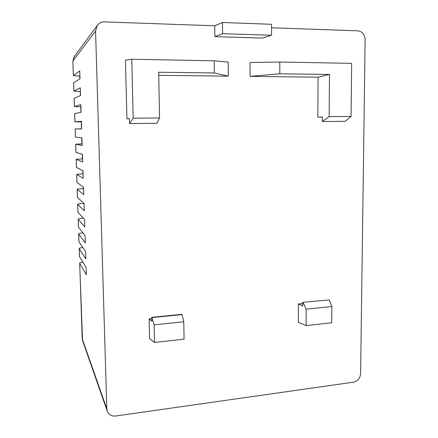 <?xml version="1.0" encoding="UTF-8"?>
<svg xmlns="http://www.w3.org/2000/svg" width="438" height="438" viewBox="0 0 438 438"><rect width="100%" height="100%" fill="white"/><g stroke="black" fill="none" stroke-linecap="round" stroke-linejoin="round"><path stroke-width="0.66" d="M151.778 318.65L149.139 318.913L149.577 338.601L154.477 342.461L184.059 339.171L183.774 321.777L181.94 314.325L151.751 317.331L154.099 324.837L154.477 342.461M131.767 59.25L133.185 118.178L159.563 117.964L158.66 72.232L214.302 72.954L214.171 60.794L131.767 59.25L125.449 60.203L126.921 118.769L129.451 118.747M214.171 60.794L228.203 62.081L228.324 76.146L158.726 75.341M302.68 303.55L298.426 303.977L302.669 305.992L302.685 302.319L329.212 299.948L302.685 302.319M303.085 302.548L306.162 309.168L306.091 325.609L298.371 322.363L298.426 303.977M322.401 117.143L317.84 117.181L318.081 77.181L250.098 76.398L279.8 73.803L279.8 62.021L250.032 62.475L250.098 76.398M214.888 36.644L262.576 38.084L271.565 35.248L271.549 24.298L222.466 22.486L214.773 25.787L214.888 36.644L222.57 33.699L271.565 35.248M97.137 25.639L95.566 31.136L72.905 60.981L74.082 56.825L97.137 25.639C99.169 23.033 101.649 21.79 104.589 21.9L214.773 25.787M82.601 340.698L82.234 338.798L106.817 408.835L95.566 31.136M106.817 408.835L107.206 411.052C108.854 414.77 111.701 416.423 115.742 416.012L353.641 382.144C357.78 381.065 360.102 378.24 360.6 373.663L365.133 39.491C364.739 34.421 362.363 31.541 357.994 30.835L271.555 27.786M133.185 118.178L129.571 123.576L129.445 118.627L126.921 118.769M129.571 123.576L156.897 123.292L159.563 117.964M149.139 318.913L151.838 321.268L151.751 317.331M182.142 314.594L152.008 317.594M214.302 72.954L228.324 76.146M79.437 256.531L86.127 267.459L86.368 274.768L79.667 263.315C79.694 262.838 80.745 262.422 82.804 262.066M79.858 78.813L79.771 76.152L73.36 75.626L79.732 70.934L79.99 78.731L73.6 82.804M80.389 95.615L80.253 91.476L73.88 91.12L80.285 87.803L80.537 95.555L74.121 98.254L74.4 106.538L80.827 104.578L81.079 112.292L74.635 113.628L74.914 121.879L81.375 121.266L81.621 128.936L75.15 128.931L81.468 128.843L81.244 121.873L74.914 121.879M75.15 128.931L75.424 137.143L81.911 137.861L82.163 145.487L75.659 144.162L81.961 143.899L81.764 137.844M75.938 152.32L82.448 154.362L82.694 161.951L76.168 159.312L82.448 158.874L82.3 154.318M76.442 167.431L82.985 170.782L83.231 178.326L76.677 174.39L82.935 173.782L82.831 170.705M76.946 182.465L83.516 187.108L83.757 194.62L77.181 189.397C77.438 189.063 79.442 188.805 83.193 188.636L83.379 187.015M77.449 197.423L84.041 203.352L84.288 210.82L77.685 204.322C77.937 203.911 79.93 203.599 83.674 203.396L83.91 203.232M77.685 204.322L77.953 212.331L84.567 219.509L84.813 226.933L78.183 219.181C78.347 218.737 80.055 218.392 83.308 218.14M78.446 227.119L85.092 235.573L85.333 242.964L78.676 233.963C78.774 233.514 80.192 233.142 82.93 232.846M78.944 241.864L85.613 251.56L85.848 258.907L79.174 248.674C79.229 248.215 80.439 247.815 82.793 247.486M80.931 112.32L80.751 106.713L74.4 106.538M73.392 75.582L72.867 61.035L74.378 56.425M154.099 324.837L183.774 321.777M306.091 325.609L331.719 322.762L331.856 306.523L329.212 299.948M279.8 62.021L351.67 63.368L351.062 116.42L329.152 116.596L322.373 121.55L322.401 117.034L317.84 117.181M329.152 116.596L329.485 74.449L318.081 77.181M329.485 74.449L279.8 73.803M322.373 121.55L345.149 121.31L351.062 116.42M331.856 306.523L306.162 309.168M222.466 22.486L222.57 33.699M79.7 263.424L82.191 338.574M73.633 82.749L73.912 91.093M74.153 98.222L74.433 106.522M74.668 113.617L74.947 121.873M75.183 128.931L75.462 137.149M75.697 144.173L75.971 152.347M76.207 159.339L76.48 167.475M76.716 174.428L76.984 182.526M77.219 189.446L77.488 197.5M77.718 204.387L77.986 212.403M78.221 219.252L78.484 227.229M78.714 234.051L78.982 241.984M79.212 248.773L79.475 256.668M72.867 61.035L73.36 75.626M107.206 411.052L82.536 340.523L79.667 263.315M79.437 256.564L79.174 248.674M78.944 241.891L78.676 233.963M78.451 227.147L78.183 219.181M77.449 197.445L77.181 189.397M76.951 182.482L76.677 174.39M76.442 167.442L76.168 159.312M75.938 152.331L75.659 144.162M73.88 91.12L73.6 82.787"/></g></svg>
